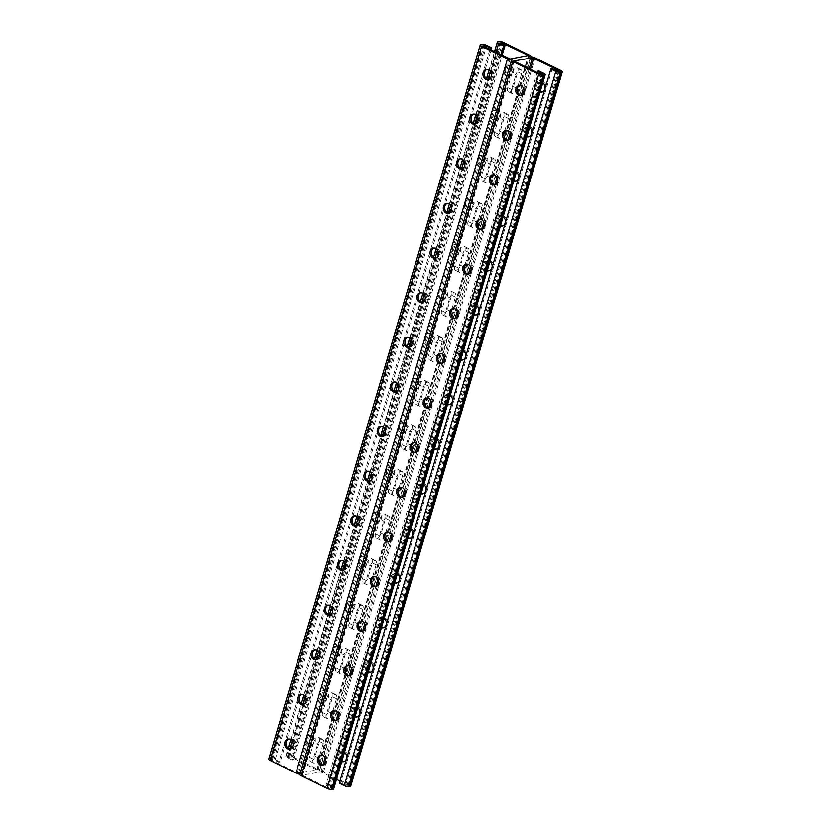 <?xml version="1.0" encoding="UTF-8"?>
<svg xmlns="http://www.w3.org/2000/svg" width="831" height="831" viewBox="0 0 831 831"><rect width="100%" height="100%" fill="white"/><g stroke="black" fill="none" stroke-linecap="round" stroke-linejoin="round"><path stroke-width="0.62" stroke-dasharray="4.16 3.12" d="M303.554 704.293A5.1 4.207 -99.4 0 0 304.239 704.252A5.1 4.207 -99.4 0 0 307.563 698.528A5.1 4.207 -99.4 0 0 302.577 694.176A5.1 4.207 -99.4 0 0 301.913 694.363M330 615.023A5.1 4.207 -99.4 0 0 330.686 614.971A5.1 4.207 -99.4 0 0 334 609.258A5.1 4.207 -99.4 0 0 329.014 604.906A5.1 4.207 -99.4 0 0 328.349 605.082M356.447 525.753A5.1 4.207 -99.4 0 0 357.133 525.701A5.1 4.207 -99.4 0 0 360.446 519.977A5.1 4.207 -99.4 0 0 355.46 515.635A5.1 4.207 -99.4 0 0 354.795 515.812M382.883 436.472A5.1 4.207 -99.4 0 0 383.579 436.431A5.1 4.207 -99.4 0 0 386.893 430.707A5.1 4.207 -99.4 0 0 381.907 426.365A5.1 4.207 -99.4 0 0 381.242 426.542M409.33 347.202A5.1 4.207 -99.4 0 0 410.015 347.161A5.1 4.207 -99.4 0 0 413.339 341.437A5.1 4.207 -99.4 0 0 408.353 337.095A5.1 4.207 -99.4 0 0 407.678 337.272M435.776 257.932A5.1 4.207 -99.4 0 0 436.462 257.89A5.1 4.207 -99.4 0 0 439.776 252.167A5.1 4.207 -99.4 0 0 434.79 247.815A5.1 4.207 -99.4 0 0 434.125 248.002M462.213 168.662A5.1 4.207 -99.4 0 0 462.909 168.62A5.1 4.207 -99.4 0 0 466.222 162.897A5.1 4.207 -99.4 0 0 461.236 158.544A5.1 4.207 -99.4 0 0 460.571 158.731M488.659 79.392A5.1 4.207 -99.4 0 0 489.345 79.34A5.1 4.207 -99.4 0 0 492.669 73.627A5.1 4.207 -99.4 0 0 487.683 69.274A5.1 4.207 -99.4 0 0 487.008 69.451M475.436 124.027A5.1 4.207 -99.4 0 0 476.132 123.985A5.1 4.207 -99.4 0 0 479.445 118.262A5.1 4.207 -99.4 0 0 474.459 113.909A5.1 4.207 -99.4 0 0 473.795 114.096M448.989 213.297A5.1 4.207 -99.4 0 0 449.685 213.255A5.1 4.207 -99.4 0 0 452.999 207.532A5.1 4.207 -99.4 0 0 448.013 203.18A5.1 4.207 -99.4 0 0 447.348 203.366M422.553 302.567A5.1 4.207 -99.4 0 0 423.239 302.526A5.1 4.207 -99.4 0 0 426.552 296.802A5.1 4.207 -99.4 0 0 421.566 292.46A5.1 4.207 -99.4 0 0 420.901 292.637M396.107 391.837A5.1 4.207 -99.4 0 0 396.792 391.796A5.1 4.207 -99.4 0 0 400.116 386.072A5.1 4.207 -99.4 0 0 395.13 381.73A5.1 4.207 -99.4 0 0 394.455 381.907M369.66 481.118A5.1 4.207 -99.4 0 0 370.356 481.066A5.1 4.207 -99.4 0 0 373.67 475.342A5.1 4.207 -99.4 0 0 368.684 471A5.1 4.207 -99.4 0 0 368.019 471.177M343.224 570.388A5.1 4.207 -99.4 0 0 343.909 570.336A5.1 4.207 -99.4 0 0 347.223 564.613A5.1 4.207 -99.4 0 0 342.237 560.271A5.1 4.207 -99.4 0 0 341.572 560.447M316.777 659.658A5.1 4.207 -99.4 0 0 317.463 659.617A5.1 4.207 -99.4 0 0 320.787 653.893A5.1 4.207 -99.4 0 0 315.801 649.541A5.1 4.207 -99.4 0 0 315.126 649.728M290.331 748.928A5.1 4.207 -99.4 0 0 291.027 748.887A5.1 4.207 -99.4 0 0 294.34 743.163A5.1 4.207 -99.4 0 0 289.354 738.811A5.1 4.207 -99.4 0 0 288.689 738.998M500.958 54.856L292.076 760.001L293.436 759.783L288.097 756.979L290.923 756.948L317.213 770.025L297.29 772.903L271.384 760.188L273.825 759.783L278.78 762.214L489.916 49.434M326.947 697.936A5.1 4.207 80.6 0 1 323.778 701.011A5.1 4.207 80.6 0 1 318.792 696.658A5.1 4.207 80.6 0 1 322.116 690.935A5.1 4.207 80.6 0 1 326.136 692.877A5.1 4.207 80.6 0 1 326.947 697.936M353.393 608.666A5.1 4.207 80.6 0 1 350.225 611.741A5.1 4.207 80.6 0 1 345.239 607.388A5.1 4.207 80.6 0 1 348.553 601.665A5.1 4.207 80.6 0 1 352.583 603.607A5.1 4.207 80.6 0 1 353.393 608.666M379.84 519.396A5.1 4.207 80.6 0 1 376.672 522.46A5.1 4.207 80.6 0 1 371.686 518.118A5.1 4.207 80.6 0 1 374.999 512.395A5.1 4.207 80.6 0 1 379.029 514.337A5.1 4.207 80.6 0 1 379.84 519.396M406.276 430.126A5.1 4.207 80.6 0 1 403.118 433.19A5.1 4.207 80.6 0 1 398.132 428.848A5.1 4.207 80.6 0 1 401.446 423.124A5.1 4.207 80.6 0 1 405.466 425.067A5.1 4.207 80.6 0 1 406.276 430.126M432.722 340.845A5.1 4.207 80.6 0 1 429.554 343.92A5.1 4.207 80.6 0 1 424.568 339.578A5.1 4.207 80.6 0 1 427.882 333.854A5.1 4.207 80.6 0 1 431.912 335.786A5.1 4.207 80.6 0 1 432.722 340.845M459.169 251.575A5.1 4.207 80.6 0 1 456.001 254.65A5.1 4.207 80.6 0 1 451.015 250.297A5.1 4.207 80.6 0 1 454.328 244.584A5.1 4.207 80.6 0 1 458.359 246.516A5.1 4.207 80.6 0 1 459.169 251.575M485.605 162.305A5.1 4.207 80.6 0 1 482.447 165.379A5.1 4.207 80.6 0 1 477.461 161.027A5.1 4.207 80.6 0 1 480.775 155.304A5.1 4.207 80.6 0 1 484.795 157.246A5.1 4.207 80.6 0 1 485.605 162.305M512.052 73.035A5.1 4.207 80.6 0 1 508.884 76.109A5.1 4.207 80.6 0 1 503.898 71.757A5.1 4.207 80.6 0 1 507.222 66.033A5.1 4.207 80.6 0 1 511.242 67.976A5.1 4.207 80.6 0 1 512.052 73.035M498.829 117.67A5.1 4.207 80.6 0 1 495.671 120.744A5.1 4.207 80.6 0 1 490.685 116.392A5.1 4.207 80.6 0 1 493.998 110.668A5.1 4.207 80.6 0 1 498.018 112.611A5.1 4.207 80.6 0 1 498.829 117.67M472.382 206.94A5.1 4.207 80.6 0 1 469.224 210.014A5.1 4.207 80.6 0 1 464.238 205.662A5.1 4.207 80.6 0 1 467.552 199.939A5.1 4.207 80.6 0 1 471.572 201.881A5.1 4.207 80.6 0 1 472.382 206.94M445.946 296.21A5.1 4.207 80.6 0 1 442.778 299.285A5.1 4.207 80.6 0 1 437.792 294.943A5.1 4.207 80.6 0 1 441.105 289.219A5.1 4.207 80.6 0 1 445.136 291.151A5.1 4.207 80.6 0 1 445.946 296.21M419.499 385.48A5.1 4.207 80.6 0 1 416.331 388.555A5.1 4.207 80.6 0 1 411.345 384.213A5.1 4.207 80.6 0 1 414.669 378.489A5.1 4.207 80.6 0 1 418.689 380.421A5.1 4.207 80.6 0 1 419.499 385.48M393.053 474.761A5.1 4.207 80.6 0 1 389.895 477.825A5.1 4.207 80.6 0 1 384.909 473.483A5.1 4.207 80.6 0 1 388.222 467.76A5.1 4.207 80.6 0 1 392.242 469.702A5.1 4.207 80.6 0 1 393.053 474.761M366.616 564.031A5.1 4.207 80.6 0 1 363.448 567.095A5.1 4.207 80.6 0 1 358.462 562.753A5.1 4.207 80.6 0 1 361.776 557.03A5.1 4.207 80.6 0 1 365.806 558.972A5.1 4.207 80.6 0 1 366.616 564.031M340.17 653.301A5.1 4.207 80.6 0 1 337.002 656.376A5.1 4.207 80.6 0 1 332.016 652.023A5.1 4.207 80.6 0 1 335.34 646.3A5.1 4.207 80.6 0 1 339.36 648.242A5.1 4.207 80.6 0 1 340.17 653.301M313.723 742.571A5.1 4.207 80.6 0 1 310.565 745.646A5.1 4.207 80.6 0 1 305.579 741.294A5.1 4.207 80.6 0 1 308.893 735.57A5.1 4.207 80.6 0 1 312.913 737.513A5.1 4.207 80.6 0 1 313.723 742.571M328.307 697.708A5.1 4.207 -99.4 0 0 327.497 692.649A5.1 4.207 -99.4 0 0 323.467 690.717A5.1 4.207 -99.4 0 0 320.153 696.44A5.1 4.207 -99.4 0 0 325.139 700.782A5.1 4.207 -99.4 0 0 328.307 697.708M354.744 608.437A5.1 4.207 -99.4 0 0 353.933 603.379A5.1 4.207 -99.4 0 0 349.913 601.447A5.1 4.207 -99.4 0 0 346.6 607.16A5.1 4.207 -99.4 0 0 351.586 611.512A5.1 4.207 -99.4 0 0 354.744 608.437M381.19 519.167A5.1 4.207 -99.4 0 0 380.38 514.109A5.1 4.207 -99.4 0 0 376.36 512.166A5.1 4.207 -99.4 0 0 373.036 517.89A5.1 4.207 -99.4 0 0 378.022 522.242A5.1 4.207 -99.4 0 0 381.19 519.167M407.637 429.897A5.1 4.207 -99.4 0 0 406.826 424.838A5.1 4.207 -99.4 0 0 402.796 422.896A5.1 4.207 -99.4 0 0 399.482 428.619A5.1 4.207 -99.4 0 0 404.468 432.972A5.1 4.207 -99.4 0 0 407.637 429.897M434.083 340.627A5.1 4.207 -99.4 0 0 433.273 335.568A5.1 4.207 -99.4 0 0 429.243 333.626A5.1 4.207 -99.4 0 0 425.929 339.349A5.1 4.207 -99.4 0 0 430.915 343.691A5.1 4.207 -99.4 0 0 434.083 340.627M460.519 251.357A5.1 4.207 -99.4 0 0 459.709 246.298A5.1 4.207 -99.4 0 0 455.689 244.356A5.1 4.207 -99.4 0 0 452.376 250.079A5.1 4.207 -99.4 0 0 457.362 254.421A5.1 4.207 -99.4 0 0 460.519 251.357M486.966 162.076A5.1 4.207 -99.4 0 0 486.156 157.017A5.1 4.207 -99.4 0 0 482.136 155.085A5.1 4.207 -99.4 0 0 478.812 160.809A5.1 4.207 -99.4 0 0 483.798 165.151A5.1 4.207 -99.4 0 0 486.966 162.076M513.413 72.806A5.1 4.207 -99.4 0 0 512.602 67.747A5.1 4.207 -99.4 0 0 508.572 65.815A5.1 4.207 -99.4 0 0 505.258 71.539A5.1 4.207 -99.4 0 0 510.244 75.881A5.1 4.207 -99.4 0 0 513.413 72.806M500.189 117.441A5.1 4.207 -99.4 0 0 499.379 112.382A5.1 4.207 -99.4 0 0 495.349 110.45A5.1 4.207 -99.4 0 0 492.035 116.174A5.1 4.207 -99.4 0 0 497.021 120.516A5.1 4.207 -99.4 0 0 500.189 117.441M473.743 206.722A5.1 4.207 -99.4 0 0 472.932 201.663A5.1 4.207 -99.4 0 0 468.913 199.72A5.1 4.207 -99.4 0 0 465.589 205.444A5.1 4.207 -99.4 0 0 470.575 209.786A5.1 4.207 -99.4 0 0 473.743 206.722M447.296 295.992A5.1 4.207 -99.4 0 0 446.486 290.933A5.1 4.207 -99.4 0 0 442.466 288.991A5.1 4.207 -99.4 0 0 439.152 294.714A5.1 4.207 -99.4 0 0 444.138 299.056A5.1 4.207 -99.4 0 0 447.296 295.992M420.86 385.262A5.1 4.207 -99.4 0 0 420.05 380.203A5.1 4.207 -99.4 0 0 416.019 378.261A5.1 4.207 -99.4 0 0 412.706 383.984A5.1 4.207 -99.4 0 0 417.692 388.326A5.1 4.207 -99.4 0 0 420.86 385.262M394.413 474.532A5.1 4.207 -99.4 0 0 393.603 469.473A5.1 4.207 -99.4 0 0 389.583 467.531A5.1 4.207 -99.4 0 0 386.259 473.255A5.1 4.207 -99.4 0 0 391.245 477.607A5.1 4.207 -99.4 0 0 394.413 474.532M367.967 563.802A5.1 4.207 -99.4 0 0 367.157 558.744A5.1 4.207 -99.4 0 0 363.137 556.801A5.1 4.207 -99.4 0 0 359.823 562.525A5.1 4.207 -99.4 0 0 364.809 566.877A5.1 4.207 -99.4 0 0 367.967 563.802M341.531 653.073A5.1 4.207 -99.4 0 0 340.72 648.014A5.1 4.207 -99.4 0 0 336.69 646.082A5.1 4.207 -99.4 0 0 333.376 651.805A5.1 4.207 -99.4 0 0 338.362 656.147A5.1 4.207 -99.4 0 0 341.531 653.073M315.084 742.343A5.1 4.207 -99.4 0 0 314.274 737.284A5.1 4.207 -99.4 0 0 310.243 735.352A5.1 4.207 -99.4 0 0 306.93 741.075A5.1 4.207 -99.4 0 0 311.916 745.417A5.1 4.207 -99.4 0 0 315.084 742.343M292.076 760.001L287.131 757.571A3.407 0.976 -163.5 0 1 285.76 756.293A3.407 0.976 -163.5 0 1 286.363 755.95L287.713 755.722A3.407 0.976 -163.5 0 1 292.283 756.719L318.19 769.433A3.407 0.976 -163.5 0 1 319.551 770.711A3.407 0.976 -163.5 0 1 318.948 771.054L530.5 56.882M326.988 697.801L322.625 712.541A5.1 2.493 116.1 0 0 323.228 716.644A5.1 2.493 116.1 0 0 328.318 711.596L332.68 696.866A5.1 2.493 116.1 0 0 332.088 692.753A5.1 2.493 116.1 0 0 326.988 697.801L330.8 699.671A5.1 2.493 -63.9 0 1 335.89 694.623A5.1 2.493 -63.9 0 1 336.493 698.736L332.171 713.32M353.435 608.531L349.062 623.26A5.1 2.493 116.1 0 0 349.664 627.374A5.1 2.493 116.1 0 0 354.764 622.315L359.127 607.586A5.1 2.493 116.1 0 0 358.525 603.483A5.1 2.493 116.1 0 0 353.435 608.531L357.237 610.401A5.1 2.493 -63.9 0 1 362.337 605.352A5.1 2.493 -63.9 0 1 362.939 609.455L358.618 624.05M379.871 519.261L375.508 533.99A5.1 2.493 116.1 0 0 376.111 538.104A5.1 2.493 116.1 0 0 381.211 533.045L385.574 518.315A5.1 2.493 116.1 0 0 384.971 514.212A5.1 2.493 116.1 0 0 379.871 519.261L383.683 521.13A5.1 2.493 -63.9 0 1 388.783 516.082A5.1 2.493 -63.9 0 1 389.386 520.185L385.023 534.915A5.1 2.493 -63.9 0 1 379.923 539.973A5.1 2.493 -63.9 0 1 379.32 535.86L383.683 521.13M406.317 429.991L401.955 444.72A5.1 2.493 116.1 0 0 402.557 448.833A5.1 2.493 116.1 0 0 407.647 443.775L412.02 429.045A5.1 2.493 116.1 0 0 411.418 424.932A5.1 2.493 116.1 0 0 406.317 429.991L410.13 431.86A5.1 2.493 -63.9 0 1 415.22 426.812A5.1 2.493 -63.9 0 1 415.822 430.915L411.459 445.645A5.1 2.493 -63.9 0 1 406.359 450.703A5.1 2.493 -63.9 0 1 405.767 446.59L410.13 431.86M432.764 340.72L428.401 355.45A5.1 2.493 116.1 0 0 428.993 359.553A5.1 2.493 116.1 0 0 434.094 354.505L438.456 339.775A5.1 2.493 116.1 0 0 437.854 335.662A5.1 2.493 116.1 0 0 432.764 340.72L436.566 342.59A5.1 2.493 -63.9 0 1 441.666 337.531A5.1 2.493 -63.9 0 1 442.269 341.645L437.906 356.374A5.1 2.493 -63.9 0 1 432.806 361.423A5.1 2.493 -63.9 0 1 432.203 357.32L436.566 342.59M459.2 251.45L454.837 266.18A5.1 2.493 116.1 0 0 455.44 270.283A5.1 2.493 116.1 0 0 460.54 265.234L464.903 250.505A5.1 2.493 116.1 0 0 464.3 246.392A5.1 2.493 116.1 0 0 459.2 251.45L463.012 253.32A5.1 2.493 -63.9 0 1 468.113 248.261A5.1 2.493 -63.9 0 1 468.715 252.375L464.352 267.104A5.1 2.493 -63.9 0 1 459.252 272.153A5.1 2.493 -63.9 0 1 458.65 268.049L463.012 253.32M485.647 162.18L481.284 176.91A5.1 2.493 116.1 0 0 481.887 181.013A5.1 2.493 116.1 0 0 486.987 175.964L491.35 161.235A5.1 2.493 116.1 0 0 490.747 157.121A5.1 2.493 116.1 0 0 485.647 162.18L489.459 164.05A5.1 2.493 -63.9 0 1 494.559 158.991A5.1 2.493 -63.9 0 1 495.151 163.105L490.83 177.689M512.093 72.899L507.731 87.629A5.1 2.493 116.1 0 0 508.333 91.742A5.1 2.493 116.1 0 0 513.423 86.684L517.786 71.954A5.1 2.493 116.1 0 0 517.194 67.851A5.1 2.493 116.1 0 0 512.093 72.899L515.895 74.769A5.1 2.493 -63.9 0 1 520.995 69.721A5.1 2.493 -63.9 0 1 521.598 73.824L517.277 88.418M498.87 117.535L494.507 132.264A5.1 2.493 116.1 0 0 495.11 136.377A5.1 2.493 116.1 0 0 500.2 131.329L504.573 116.589A5.1 2.493 116.1 0 0 503.97 112.486A5.1 2.493 116.1 0 0 498.87 117.535L502.682 119.404A5.1 2.493 -63.9 0 1 507.772 114.356A5.1 2.493 -63.9 0 1 508.375 118.459L504.012 133.199A5.1 2.493 -63.9 0 1 498.912 138.247A5.1 2.493 -63.9 0 1 498.32 134.134L502.682 119.404M472.424 206.815L468.061 221.545A5.1 2.493 116.1 0 0 468.663 225.648A5.1 2.493 116.1 0 0 473.763 220.599L478.126 205.87A5.1 2.493 116.1 0 0 477.524 201.756A5.1 2.493 116.1 0 0 472.424 206.815L476.236 208.685A5.1 2.493 -63.9 0 1 481.336 203.626A5.1 2.493 -63.9 0 1 481.938 207.74L477.565 222.469A5.1 2.493 -63.9 0 1 472.475 227.517A5.1 2.493 -63.9 0 1 471.873 223.414L476.236 208.685M445.977 296.085L441.614 310.815A5.1 2.493 116.1 0 0 442.217 314.918A5.1 2.493 116.1 0 0 447.317 309.87L451.68 295.14A5.1 2.493 116.1 0 0 451.077 291.027A5.1 2.493 116.1 0 0 445.977 296.085L449.789 297.955A5.1 2.493 -63.9 0 1 454.889 292.896A5.1 2.493 -63.9 0 1 455.492 297.01L451.171 311.594M419.541 385.355L415.178 400.085A5.1 2.493 116.1 0 0 415.78 404.188A5.1 2.493 116.1 0 0 420.87 399.14L425.233 384.41A5.1 2.493 116.1 0 0 424.641 380.297A5.1 2.493 116.1 0 0 419.541 385.355L423.353 387.225A5.1 2.493 -63.9 0 1 428.443 382.167A5.1 2.493 -63.9 0 1 429.045 386.28L424.724 400.864M393.094 474.626L388.731 489.355A5.1 2.493 116.1 0 0 389.334 493.469A5.1 2.493 116.1 0 0 394.434 488.41L398.797 473.68A5.1 2.493 116.1 0 0 398.194 469.577A5.1 2.493 116.1 0 0 393.094 474.626L396.906 476.495A5.1 2.493 -63.9 0 1 402.007 471.447A5.1 2.493 -63.9 0 1 402.599 475.55L398.278 490.145M366.648 563.896L362.285 578.625A5.1 2.493 116.1 0 0 362.887 582.739A5.1 2.493 116.1 0 0 367.988 577.68L372.35 562.951A5.1 2.493 116.1 0 0 371.748 558.848A5.1 2.493 116.1 0 0 366.648 563.896L370.46 565.766A5.1 2.493 -63.9 0 1 375.56 560.717A5.1 2.493 -63.9 0 1 376.163 564.82L371.8 579.55A5.1 2.493 -63.9 0 1 366.7 584.608A5.1 2.493 -63.9 0 1 366.097 580.495L370.46 565.766M340.211 653.166L335.849 667.895A5.1 2.493 116.1 0 0 336.441 672.009A5.1 2.493 116.1 0 0 341.541 666.95L345.904 652.221A5.1 2.493 116.1 0 0 345.301 648.118A5.1 2.493 116.1 0 0 340.211 653.166L344.013 655.036A5.1 2.493 -63.9 0 1 349.113 649.987A5.1 2.493 -63.9 0 1 349.716 654.09L345.353 668.82A5.1 2.493 -63.9 0 1 340.253 673.879A5.1 2.493 -63.9 0 1 339.65 669.765L344.013 655.036M313.765 742.447L309.402 757.176A5.1 2.493 116.1 0 0 310.005 761.279A5.1 2.493 116.1 0 0 315.105 756.231L319.468 741.501A5.1 2.493 116.1 0 0 318.865 737.388A5.1 2.493 116.1 0 0 313.765 742.447L317.577 744.316A5.1 2.493 -63.9 0 1 322.667 739.258A5.1 2.493 -63.9 0 1 323.269 743.371L318.907 758.101A5.1 2.493 -63.9 0 1 313.806 763.149A5.1 2.493 -63.9 0 1 313.214 759.046L317.577 744.316M333.688 788.879A3.407 0.976 16.5 0 0 332.327 787.601L327.372 785.17L538.924 70.999M299.908 774.461A3.407 0.976 16.5 0 1 300.5 774.118L512.052 59.946M350.786 786.043A3.407 0.976 16.5 0 0 349.425 784.765L323.519 772.051A3.407 0.976 16.5 0 0 318.948 771.054M341.977 760.884A5.1 4.207 80.6 0 1 339.848 754.506A5.1 4.207 80.6 0 1 343.006 751.432A5.1 4.207 80.6 0 1 347.992 755.774A5.1 4.207 80.6 0 1 344.678 761.497A5.1 4.207 80.6 0 1 343.992 761.549M355.201 716.249A5.1 4.207 80.6 0 1 353.061 709.861A5.1 4.207 80.6 0 1 356.229 706.797A5.1 4.207 80.6 0 1 361.215 711.139A5.1 4.207 80.6 0 1 357.901 716.862A5.1 4.207 80.6 0 1 357.205 716.904M368.424 671.604A5.1 4.207 80.6 0 1 366.284 665.226A5.1 4.207 80.6 0 1 369.452 662.162A5.1 4.207 80.6 0 1 374.438 666.504A5.1 4.207 80.6 0 1 371.125 672.227A5.1 4.207 80.6 0 1 370.429 672.269M381.647 626.969A5.1 4.207 80.6 0 1 379.507 620.591A5.1 4.207 80.6 0 1 382.675 617.526A5.1 4.207 80.6 0 1 387.661 621.868A5.1 4.207 80.6 0 1 384.338 627.592A5.1 4.207 80.6 0 1 383.652 627.634M394.87 582.334A5.1 4.207 80.6 0 1 392.731 575.956A5.1 4.207 80.6 0 1 395.899 572.891A5.1 4.207 80.6 0 1 400.885 577.233A5.1 4.207 80.6 0 1 397.561 582.957A5.1 4.207 80.6 0 1 396.875 582.998M408.094 537.699A5.1 4.207 80.6 0 1 405.954 531.321A5.1 4.207 80.6 0 1 409.112 528.246A5.1 4.207 80.6 0 1 414.098 532.598A5.1 4.207 80.6 0 1 410.784 538.322A5.1 4.207 80.6 0 1 410.099 538.363M421.317 493.063A5.1 4.207 80.6 0 1 419.177 486.686A5.1 4.207 80.6 0 1 422.335 483.611A5.1 4.207 80.6 0 1 427.321 487.963A5.1 4.207 80.6 0 1 424.007 493.687A5.1 4.207 80.6 0 1 423.322 493.728M434.53 448.428A5.1 4.207 80.6 0 1 432.39 442.05A5.1 4.207 80.6 0 1 435.558 438.976A5.1 4.207 80.6 0 1 440.544 443.328A5.1 4.207 80.6 0 1 437.231 449.052A5.1 4.207 80.6 0 1 436.545 449.093M447.753 403.793A5.1 4.207 80.6 0 1 445.613 397.415A5.1 4.207 80.6 0 1 448.782 394.341A5.1 4.207 80.6 0 1 453.768 398.693A5.1 4.207 80.6 0 1 450.454 404.417A5.1 4.207 80.6 0 1 449.758 404.458M460.976 359.158A5.1 4.207 80.6 0 1 458.837 352.78A5.1 4.207 80.6 0 1 462.005 349.706A5.1 4.207 80.6 0 1 466.991 354.058A5.1 4.207 80.6 0 1 463.677 359.771A5.1 4.207 80.6 0 1 462.981 359.823M474.2 314.523A5.1 4.207 80.6 0 1 472.06 308.145A5.1 4.207 80.6 0 1 475.228 305.07A5.1 4.207 80.6 0 1 480.214 309.412A5.1 4.207 80.6 0 1 476.89 315.136A5.1 4.207 80.6 0 1 476.205 315.188M487.423 269.888A5.1 4.207 80.6 0 1 485.283 263.51A5.1 4.207 80.6 0 1 488.451 260.435A5.1 4.207 80.6 0 1 493.437 264.777A5.1 4.207 80.6 0 1 490.113 270.501A5.1 4.207 80.6 0 1 489.428 270.553M500.646 225.253A5.1 4.207 80.6 0 1 498.507 218.875A5.1 4.207 80.6 0 1 501.664 215.8A5.1 4.207 80.6 0 1 506.65 220.142A5.1 4.207 80.6 0 1 503.337 225.866A5.1 4.207 80.6 0 1 502.651 225.918M513.87 180.618A5.1 4.207 80.6 0 1 511.73 174.23A5.1 4.207 80.6 0 1 514.888 171.165A5.1 4.207 80.6 0 1 519.874 175.507A5.1 4.207 80.6 0 1 516.56 181.231A5.1 4.207 80.6 0 1 515.874 181.272M527.083 135.983A5.1 4.207 80.6 0 1 524.943 129.594A5.1 4.207 80.6 0 1 528.111 126.53A5.1 4.207 80.6 0 1 533.097 130.872A5.1 4.207 80.6 0 1 529.783 136.596A5.1 4.207 80.6 0 1 529.087 136.637M540.306 91.337A5.1 4.207 80.6 0 1 538.166 84.959A5.1 4.207 80.6 0 1 541.334 81.895A5.1 4.207 80.6 0 1 546.32 86.237A5.1 4.207 80.6 0 1 543.007 91.961A5.1 4.207 80.6 0 1 542.311 92.002M339.318 783.186L340.668 782.968L552.22 68.786M340.668 782.968L345.623 785.399L348.449 785.357L339.962 781.015M341.759 761.632A5.1 4.207 80.6 0 1 338.487 754.725A5.1 4.207 80.6 0 1 341.655 751.66A5.1 4.207 80.6 0 1 344.501 752.377M354.982 716.997A5.1 4.207 80.6 0 1 351.71 710.09A5.1 4.207 80.6 0 1 354.868 707.015A5.1 4.207 80.6 0 1 357.725 707.742M368.206 672.362A5.1 4.207 80.6 0 1 364.934 665.454A5.1 4.207 80.6 0 1 368.091 662.38A5.1 4.207 80.6 0 1 370.948 663.107M381.429 627.727A5.1 4.207 80.6 0 1 378.147 620.819A5.1 4.207 80.6 0 1 381.315 617.745A5.1 4.207 80.6 0 1 384.161 618.472M394.642 583.092A5.1 4.207 80.6 0 1 391.37 576.184A5.1 4.207 80.6 0 1 394.538 573.11A5.1 4.207 80.6 0 1 397.384 573.837M407.865 538.457A5.1 4.207 80.6 0 1 404.593 531.549A5.1 4.207 80.6 0 1 407.761 528.474A5.1 4.207 80.6 0 1 410.607 529.202M421.088 493.811A5.1 4.207 80.6 0 1 417.816 486.914A5.1 4.207 80.6 0 1 420.985 483.839A5.1 4.207 80.6 0 1 423.831 484.566M434.312 449.176A5.1 4.207 80.6 0 1 431.04 442.279A5.1 4.207 80.6 0 1 434.208 439.204A5.1 4.207 80.6 0 1 437.054 439.931M447.535 404.541A5.1 4.207 80.6 0 1 444.263 397.644A5.1 4.207 80.6 0 1 447.421 394.569A5.1 4.207 80.6 0 1 450.277 395.296M460.758 359.906A5.1 4.207 80.6 0 1 457.486 352.998A5.1 4.207 80.6 0 1 460.644 349.934A5.1 4.207 80.6 0 1 463.501 350.661M473.982 315.271A5.1 4.207 80.6 0 1 470.699 308.363A5.1 4.207 80.6 0 1 473.867 305.299A5.1 4.207 80.6 0 1 476.714 306.026M487.195 270.636A5.1 4.207 80.6 0 1 483.922 263.728A5.1 4.207 80.6 0 1 487.091 260.664A5.1 4.207 80.6 0 1 489.937 261.381M500.418 226.001A5.1 4.207 80.6 0 1 497.146 219.093A5.1 4.207 80.6 0 1 500.314 216.029A5.1 4.207 80.6 0 1 503.16 216.746M513.641 181.366A5.1 4.207 80.6 0 1 510.369 174.458A5.1 4.207 80.6 0 1 513.537 171.383A5.1 4.207 80.6 0 1 516.383 172.11M526.864 136.731A5.1 4.207 80.6 0 1 523.592 129.823A5.1 4.207 80.6 0 1 526.761 126.748A5.1 4.207 80.6 0 1 529.607 127.475M540.088 92.096A5.1 4.207 80.6 0 1 536.816 85.188A5.1 4.207 80.6 0 1 539.973 82.113A5.1 4.207 80.6 0 1 542.83 82.84M336.524 779.322L320.859 771.989L302.235 775.146L328.525 788.235L331.361 788.193L326.012 785.399L537.148 72.619M332.171 713.341L332.13 713.465A5.1 2.493 -63.9 0 1 327.03 718.514A5.1 2.493 -63.9 0 1 326.427 714.411L330.8 699.671M358.608 624.071L358.577 624.185A5.1 2.493 -63.9 0 1 353.476 629.244A5.1 2.493 -63.9 0 1 352.874 625.13L357.237 610.401M398.278 490.165L398.236 490.28A5.1 2.493 -63.9 0 1 393.146 495.338A5.1 2.493 -63.9 0 1 392.544 491.225L396.906 476.495M424.724 400.885L424.683 401.009A5.1 2.493 -63.9 0 1 419.582 406.068A5.1 2.493 -63.9 0 1 418.98 401.955L423.353 387.225M451.16 311.615L451.129 311.739A5.1 2.493 -63.9 0 1 446.029 316.788A5.1 2.493 -63.9 0 1 445.426 312.685L449.789 297.955M490.83 177.709L490.789 177.834A5.1 2.493 -63.9 0 1 485.699 182.882A5.1 2.493 -63.9 0 1 485.096 178.779L489.459 164.05M517.266 88.439L517.235 88.553A5.1 2.493 -63.9 0 1 512.135 93.612A5.1 2.493 -63.9 0 1 511.532 89.499L515.895 74.769M323.093 765.008A5.1 4.207 -99.4 0 0 323.778 764.967A5.1 4.207 -99.4 0 0 326.947 761.892A5.1 4.207 -99.4 0 0 326.136 756.833A5.1 4.207 -99.4 0 0 322.116 754.891A5.1 4.207 -99.4 0 0 321.441 755.078M336.316 720.373A5.1 4.207 -99.4 0 0 337.002 720.332A5.1 4.207 -99.4 0 0 340.17 717.257A5.1 4.207 -99.4 0 0 339.36 712.198A5.1 4.207 -99.4 0 0 335.329 710.256A5.1 4.207 -99.4 0 0 334.664 710.443M349.539 675.738A5.1 4.207 -99.4 0 0 350.225 675.696A5.1 4.207 -99.4 0 0 353.393 672.622A5.1 4.207 -99.4 0 0 352.583 667.563A5.1 4.207 -99.4 0 0 348.553 665.621A5.1 4.207 -99.4 0 0 347.888 665.808M362.763 631.103A5.1 4.207 -99.4 0 0 363.448 631.061A5.1 4.207 -99.4 0 0 366.616 627.987A5.1 4.207 -99.4 0 0 365.806 622.928A5.1 4.207 -99.4 0 0 361.776 620.986A5.1 4.207 -99.4 0 0 361.111 621.173M375.976 586.468A5.1 4.207 -99.4 0 0 376.672 586.416A5.1 4.207 -99.4 0 0 379.829 583.352A5.1 4.207 -99.4 0 0 379.019 578.293A5.1 4.207 -99.4 0 0 374.999 576.35A5.1 4.207 -99.4 0 0 374.334 576.527M389.199 541.833A5.1 4.207 -99.4 0 0 389.895 541.781A5.1 4.207 -99.4 0 0 393.053 538.717A5.1 4.207 -99.4 0 0 392.242 533.658A5.1 4.207 -99.4 0 0 388.222 531.715A5.1 4.207 -99.4 0 0 387.558 531.892M402.422 497.198A5.1 4.207 -99.4 0 0 403.118 497.146A5.1 4.207 -99.4 0 0 406.276 494.081A5.1 4.207 -99.4 0 0 405.466 489.023A5.1 4.207 -99.4 0 0 401.446 487.08A5.1 4.207 -99.4 0 0 400.781 487.257M415.645 452.563A5.1 4.207 -99.4 0 0 416.331 452.511A5.1 4.207 -99.4 0 0 419.499 449.446A5.1 4.207 -99.4 0 0 418.689 444.388A5.1 4.207 -99.4 0 0 414.669 442.445A5.1 4.207 -99.4 0 0 413.994 442.622M428.869 407.917A5.1 4.207 -99.4 0 0 429.554 407.876A5.1 4.207 -99.4 0 0 432.722 404.801A5.1 4.207 -99.4 0 0 431.912 399.742A5.1 4.207 -99.4 0 0 427.882 397.81A5.1 4.207 -99.4 0 0 427.217 397.987M442.092 363.282A5.1 4.207 -99.4 0 0 442.778 363.24A5.1 4.207 -99.4 0 0 445.946 360.166A5.1 4.207 -99.4 0 0 445.136 355.107A5.1 4.207 -99.4 0 0 441.105 353.175A5.1 4.207 -99.4 0 0 440.44 353.352M455.315 318.647A5.1 4.207 -99.4 0 0 456.001 318.605A5.1 4.207 -99.4 0 0 459.169 315.531A5.1 4.207 -99.4 0 0 458.359 310.472A5.1 4.207 -99.4 0 0 454.328 308.54A5.1 4.207 -99.4 0 0 453.664 308.716M468.528 274.012A5.1 4.207 -99.4 0 0 469.224 273.97A5.1 4.207 -99.4 0 0 472.382 270.896A5.1 4.207 -99.4 0 0 471.572 265.837A5.1 4.207 -99.4 0 0 467.552 263.905A5.1 4.207 -99.4 0 0 466.887 264.081M481.751 229.377A5.1 4.207 -99.4 0 0 482.447 229.335A5.1 4.207 -99.4 0 0 485.605 226.261A5.1 4.207 -99.4 0 0 484.795 221.202A5.1 4.207 -99.4 0 0 480.775 219.259A5.1 4.207 -99.4 0 0 480.11 219.446M494.975 184.742A5.1 4.207 -99.4 0 0 495.66 184.7A5.1 4.207 -99.4 0 0 498.829 181.625A5.1 4.207 -99.4 0 0 498.018 176.567A5.1 4.207 -99.4 0 0 493.998 174.624A5.1 4.207 -99.4 0 0 493.334 174.811M508.198 140.107A5.1 4.207 -99.4 0 0 508.884 140.065A5.1 4.207 -99.4 0 0 512.052 136.99A5.1 4.207 -99.4 0 0 511.242 131.932A5.1 4.207 -99.4 0 0 507.222 129.989A5.1 4.207 -99.4 0 0 506.546 130.176M521.421 95.472A5.1 4.207 -99.4 0 0 522.107 95.43A5.1 4.207 -99.4 0 0 525.275 92.355A5.1 4.207 -99.4 0 0 524.465 87.297A5.1 4.207 -99.4 0 0 520.435 85.354A5.1 4.207 -99.4 0 0 519.77 85.541M326.012 785.399L327.372 785.17M268.673 759.129A3.407 0.976 -163.5 0 1 269.265 758.786L270.626 758.558A3.407 0.976 -163.5 0 1 275.186 759.555L280.14 761.985L491.038 49.985M278.78 762.214L280.14 761.985M293.436 759.783L502.08 55.407M297.29 772.903L508.842 58.721M271.384 760.188L482.936 46.006M290.923 756.948L502.059 44.168M316.829 769.662L528.225 56.009M292.283 756.719L503.835 42.547M318.19 769.433L529.731 55.262M317.047 770.119L528.599 55.947M298.599 773.183L510.141 59.011M332.327 787.601L543.869 73.429M323.519 772.051L535.071 57.879M349.425 784.765L560.967 70.593M345.623 785.399L557.175 71.217M346.922 785.679L558.474 71.508M348.282 785.451L559.834 71.279M348.064 784.994L559.46 71.341M322.158 772.279L324.641 763.897M325.804 759.981L337.864 719.262M339.027 715.346L351.087 674.627M352.251 670.71L364.31 629.991M365.474 626.075L377.534 585.356M378.687 581.43L390.757 540.721M391.91 536.795L403.97 496.086M405.133 492.16L417.193 451.451M418.357 447.525L430.416 406.806M431.58 402.89L443.64 362.171M444.803 358.254L456.863 317.535M458.026 313.619L470.086 272.9M471.239 268.984L483.299 228.265M484.463 224.349L496.523 183.63M497.686 179.714L509.746 138.995M510.909 135.079L522.969 94.36M524.132 90.444L530.396 69.305M320.859 771.989L322.927 764.998M325.118 757.612L336.15 720.363M338.342 712.977L349.373 675.728M351.565 668.342L362.596 631.093M364.778 623.707L375.82 586.457M378.001 579.072L389.033 541.822M391.224 534.437L402.256 497.187M404.448 489.791L415.479 452.552M417.671 445.156L428.703 407.917M430.894 400.521L441.926 363.272M444.118 355.886L455.149 318.637M457.33 311.251L468.372 274.001M470.554 266.616L481.585 229.366M483.777 221.981L494.809 184.731M497 177.346L508.032 140.096M510.224 132.711L521.255 95.461M523.447 88.076L529.181 68.713M302.401 775.053L513.87 61.151M302.619 775.52L514.171 61.338M328.525 788.235L540.077 74.052M329.834 788.515L541.376 74.343M331.185 788.287L542.736 74.115M330.967 787.83L542.363 74.177M275.186 759.555L486.737 45.383M273.825 759.783L484.961 47.003M272.526 759.492L483.746 46.411M271.166 759.721L482.634 45.819M289.624 756.657L500.844 43.576M288.264 756.885L499.732 42.983M288.482 757.353L500.033 43.17M287.131 757.571L289.707 748.856M292.034 741.003L302.931 704.221M305.257 696.368L316.154 659.575M318.481 651.733L329.377 614.94M331.704 607.097L342.601 570.305M344.927 562.452L355.824 525.67M358.14 517.817L369.037 481.035M371.364 473.182L382.26 436.4M384.587 428.547L395.483 391.765M397.81 383.912L408.707 347.129M411.033 339.277L421.93 302.494M424.257 294.641L435.153 257.859M437.48 250.006L448.366 213.224M450.693 205.371L461.589 168.589M463.916 160.736L474.813 123.954M477.139 116.101L488.036 79.309M490.363 71.466L496.003 52.426M286.363 755.95L497.904 41.779M287.713 755.722L499.265 41.55M269.265 758.786L480.817 44.614M270.626 758.558L482.167 44.386M511.532 89.499L507.731 87.629M517.235 88.553L513.423 86.684M521.598 73.824L517.786 71.954M498.32 134.134L494.507 132.264M504.012 133.199L500.2 131.329M508.375 118.459L504.573 116.589M485.096 178.779L481.284 176.91M490.789 177.834L486.987 175.964M495.151 163.105L491.35 161.235M471.873 223.414L468.061 221.545M477.565 222.469L473.763 220.599M481.938 207.74L478.126 205.87M458.65 268.049L454.837 266.18M464.352 267.104L460.54 265.234M468.715 252.375L464.903 250.505M445.426 312.685L441.614 310.815M451.129 311.739L447.317 309.87M455.492 297.01L451.68 295.14M432.203 357.32L428.401 355.45M437.906 356.374L434.094 354.505M442.269 341.645L438.456 339.775M418.98 401.955L415.178 400.085M424.683 401.009L420.87 399.14M429.045 386.28L425.233 384.41M405.767 446.59L401.955 444.72M411.459 445.645L407.647 443.775M415.822 430.915L412.02 429.045M392.544 491.225L388.731 489.355M398.236 490.28L394.434 488.41M402.599 475.55L398.797 473.68M379.32 535.86L375.508 533.99M385.023 534.915L381.211 533.045M389.386 520.185L385.574 518.315M366.097 580.495L362.285 578.625M371.8 579.55L367.988 577.68M376.163 564.82L372.35 562.951M352.874 625.13L349.062 623.26M358.577 624.185L354.764 622.315M362.939 609.455L359.127 607.586M339.65 669.765L335.849 667.895M345.353 668.82L341.541 666.95M349.716 654.09L345.904 652.221M326.427 714.411L322.625 712.541M332.13 713.465L328.318 711.596M336.493 698.736L332.68 696.866M313.214 759.046L309.402 757.176M318.907 758.101L315.105 756.231M323.269 743.371L319.468 741.501M348.449 785.357L560.001 71.186M302.235 775.146L513.787 60.975M331.361 788.193L542.903 74.021M270.999 759.814L482.551 45.643M317.213 770.025L528.765 55.854M288.097 756.979L499.639 42.807M285.76 756.293L288.17 748.16M290.694 739.663L301.393 703.525M303.917 695.017L314.617 658.89M317.13 650.382L327.84 614.254M330.354 605.747L341.063 569.619M343.577 561.112L354.286 524.974M356.8 516.477L367.499 480.339M370.024 471.842L380.723 435.704M383.247 427.207L393.946 391.069M396.47 382.572L407.169 346.434M409.683 337.937L420.393 301.798M422.906 293.301L433.616 257.163M436.13 248.666L446.839 212.528M449.353 204.031L460.052 167.893M462.576 159.396L473.275 123.258M475.799 114.751L486.499 78.623M489.023 70.116L494.476 51.678M319.551 770.711L531.009 56.84M512.135 93.612L508.333 91.742M520.995 69.721L517.194 67.851M498.912 138.247L495.11 136.377M507.772 114.356L503.97 112.486M485.699 182.882L481.887 181.013M494.559 158.991L490.747 157.121M472.475 227.517L468.663 225.648M481.336 203.626L477.524 201.756M459.252 272.153L455.44 270.283M468.113 248.261L464.3 246.392M446.029 316.788L442.217 314.918M454.889 292.896L451.077 291.027M432.806 361.423L428.993 359.553M441.666 337.531L437.854 335.662M419.582 406.068L415.78 404.188M428.443 382.167L424.641 380.297M406.359 450.703L402.557 448.833M415.22 426.812L411.418 424.932M393.146 495.338L389.334 493.469M402.007 471.447L398.194 469.577M379.923 539.973L376.111 538.104M388.783 516.082L384.971 514.212M366.7 584.608L362.887 582.739M375.56 560.717L371.748 558.848M353.476 629.244L349.664 627.374M362.337 605.352L358.525 603.483M340.253 673.879L336.441 672.009M349.113 649.987L345.301 648.118M327.03 718.514L323.228 716.644M335.89 694.623L332.088 692.753M313.806 763.149L310.005 761.279M322.667 739.258L318.865 737.388M520.757 95.648L522.107 95.43M519.084 85.583L520.435 85.354M541.646 92.189L543.007 91.961M539.973 82.113L541.334 81.895M507.533 140.283L508.884 140.065M505.861 130.218L507.222 129.989M528.423 136.824L529.783 136.596M526.761 126.748L528.111 126.53M494.31 184.918L495.66 184.7M492.638 174.853L493.998 174.624M515.199 181.459L516.56 181.231M513.537 171.383L514.888 171.165M481.087 229.553L482.447 229.335M479.414 219.488L480.775 219.259M501.986 226.094L503.337 225.866M500.314 216.029L501.664 215.8M467.863 274.199L469.224 273.97M466.191 264.123L467.552 263.905M488.763 270.729L490.113 270.501M487.091 260.664L488.451 260.435M454.64 318.834L456.001 318.605M452.978 308.758L454.328 308.54M475.54 315.365L476.89 315.136M473.867 305.299L475.228 305.07M441.417 363.469L442.778 363.24M439.755 353.393L441.105 353.175M462.316 360L463.677 359.771M460.644 349.934L462.005 349.706M428.204 408.104L429.554 407.876M426.532 398.028L427.882 397.81M449.093 404.635L450.454 404.417M447.421 394.569L448.782 394.341M414.981 452.739L416.331 452.511M413.308 442.674L414.669 442.445M435.87 449.27L437.231 449.052M434.208 439.204L435.558 438.976M401.757 497.374L403.118 497.146M400.085 487.309L401.446 487.08M422.647 493.905L424.007 493.687M420.985 483.839L422.335 483.611M388.534 542.009L389.895 541.781M386.862 531.944L388.222 531.715M409.434 538.54L410.784 538.322M407.761 528.474L409.112 528.246M375.311 586.644L376.672 586.416M373.638 576.579L374.999 576.35M396.21 583.185L397.561 582.957M394.538 573.11L395.899 572.891M362.087 631.28L363.448 631.061M360.425 621.214L361.776 620.986M382.987 627.821L384.338 627.592M381.315 617.745L382.675 617.526M348.864 675.915L350.225 675.696M347.202 665.849L348.553 665.621M369.764 672.456L371.125 672.227M368.091 662.38L369.452 662.162M335.651 720.55L337.002 720.332M333.979 710.484L335.329 710.256M356.541 717.091L357.901 716.862M354.868 707.015L356.229 706.797M322.428 765.185L323.778 764.967M320.756 755.119L322.116 754.891M343.317 761.726L344.678 761.497M341.655 751.66L343.006 751.432M487.994 79.568L489.345 79.34M486.322 69.503L487.683 69.274M508.884 76.109L510.244 75.881M507.222 66.033L508.572 65.815M474.771 124.203L476.132 123.985M473.099 114.138L474.459 113.909M495.671 120.744L497.021 120.516M493.998 110.668L495.349 110.45M461.548 168.838L462.909 168.62M459.875 158.773L461.236 158.544M482.447 165.379L483.798 165.151M480.775 155.304L482.136 155.085M448.325 213.474L449.685 213.255M446.663 203.408L448.013 203.18M469.224 210.014L470.575 209.786M467.552 199.939L468.913 199.72M435.101 258.109L436.462 257.89M433.439 248.043L434.79 247.815M456.001 254.65L457.362 254.421M454.328 244.584L455.689 244.356M421.888 302.754L423.239 302.526M420.216 292.678L421.566 292.46M442.778 299.285L444.138 299.056M441.105 289.219L442.466 288.991M408.665 347.389L410.015 347.161M406.993 337.313L408.353 337.095M429.554 343.92L430.915 343.691M427.882 333.854L429.243 333.626M395.442 392.024L396.792 391.796M393.769 381.948L395.13 381.73M416.331 388.555L417.692 388.326M414.669 378.489L416.019 378.261M382.218 436.659L383.579 436.431M380.546 426.583L381.907 426.365M403.118 433.19L404.468 432.972M401.446 423.124L402.796 422.896M368.995 481.294L370.356 481.066M367.323 471.229L368.684 471M389.895 477.825L391.245 477.607M388.222 467.76L389.583 467.531M355.772 525.93L357.133 525.701M354.11 515.864L355.46 515.635M376.672 522.46L378.022 522.242M374.999 512.395L376.36 512.166M342.549 570.565L343.909 570.336M340.887 560.499L342.237 560.271M363.448 567.095L364.809 566.877M361.776 557.03L363.137 556.801M329.336 615.2L330.686 614.971M327.663 605.134L329.014 604.906M350.225 611.741L351.586 611.512M348.553 601.665L349.913 601.447M316.112 659.835L317.463 659.617M314.44 649.769L315.801 649.541M337.002 656.376L338.362 656.147M335.34 646.3L336.69 646.082M302.889 704.47L304.239 704.252M301.217 694.404L302.577 694.176M323.778 701.011L325.139 700.782M322.116 690.935L323.467 690.717M289.666 749.105L291.027 748.887M287.993 739.039L289.354 738.811M310.565 745.646L311.916 745.417M308.893 735.57L310.243 735.352"/><path stroke-width="1.25" d="M301.913 694.363A5.1 4.207 -99.4 0 0 299.409 697.251A5.1 4.207 -99.4 0 0 303.554 704.293M328.349 605.082A5.1 4.207 -99.4 0 0 325.856 607.98A5.1 4.207 -99.4 0 0 330 615.023M354.795 515.812A5.1 4.207 -99.4 0 0 352.292 518.71A5.1 4.207 -99.4 0 0 356.447 525.753M381.242 426.542A5.1 4.207 -99.4 0 0 378.739 429.43A5.1 4.207 -99.4 0 0 382.883 436.472M407.678 337.272A5.1 4.207 -99.4 0 0 405.185 340.159A5.1 4.207 -99.4 0 0 409.33 347.202M434.125 248.002A5.1 4.207 -99.4 0 0 431.632 250.889A5.1 4.207 -99.4 0 0 435.776 257.932M460.571 158.731A5.1 4.207 -99.4 0 0 458.068 161.619A5.1 4.207 -99.4 0 0 462.213 168.662M487.008 69.451A5.1 4.207 -99.4 0 0 484.515 72.349A5.1 4.207 -99.4 0 0 488.659 79.392M473.795 114.096A5.1 4.207 -99.4 0 0 471.291 116.984A5.1 4.207 -99.4 0 0 475.436 124.027M447.348 203.366A5.1 4.207 -99.4 0 0 444.845 206.254A5.1 4.207 -99.4 0 0 448.989 213.297M420.901 292.637A5.1 4.207 -99.4 0 0 418.409 295.524A5.1 4.207 -99.4 0 0 422.553 302.567M394.455 381.907A5.1 4.207 -99.4 0 0 391.962 384.795A5.1 4.207 -99.4 0 0 396.107 391.837M368.019 471.177A5.1 4.207 -99.4 0 0 365.515 474.075A5.1 4.207 -99.4 0 0 369.66 481.118M341.572 560.447A5.1 4.207 -99.4 0 0 339.079 563.345A5.1 4.207 -99.4 0 0 343.224 570.388M315.126 649.728A5.1 4.207 -99.4 0 0 312.633 652.615A5.1 4.207 -99.4 0 0 316.777 659.658M288.689 738.998A5.1 4.207 -99.4 0 0 286.186 741.886A5.1 4.207 -99.4 0 0 290.331 748.928M489.916 49.434L490.332 48.032L485.377 45.601L482.936 46.006L510.141 59.011L528.381 55.48L501.166 42.485L500.033 43.17L504.988 45.601L503.628 45.83L500.958 54.856M562.327 71.871A3.407 0.976 -163.5 0 1 561.735 72.214L560.374 72.442A3.407 0.976 -163.5 0 1 555.814 71.445L550.86 69.015L339.318 783.186L344.263 785.617A3.407 0.976 16.5 0 0 348.833 786.614L350.183 786.386A3.407 0.976 16.5 0 0 350.786 786.043L562.327 71.871A3.407 0.976 -163.5 0 0 560.967 70.593L535.071 57.879A3.407 0.976 -163.5 0 0 530.5 56.882A3.407 0.976 16.5 0 0 531.092 56.539A3.407 0.976 16.5 0 0 529.731 55.262L503.835 42.547A3.407 0.976 16.5 0 0 499.265 41.55L497.904 41.779A3.407 0.976 16.5 0 0 497.312 42.121A3.407 0.976 16.5 0 0 498.673 43.399L503.628 45.83M306.057 701.406A5.1 4.207 -99.4 0 0 305.247 696.347A5.1 4.207 -99.4 0 0 301.217 694.404A5.1 4.207 -99.4 0 0 298.049 697.479A5.1 4.207 -99.4 0 0 298.859 702.538A5.1 4.207 -99.4 0 0 302.889 704.47A5.1 4.207 -99.4 0 0 306.057 701.406M332.493 612.125A5.1 4.207 -99.4 0 0 331.683 607.066A5.1 4.207 -99.4 0 0 327.663 605.134A5.1 4.207 -99.4 0 0 324.495 608.199A5.1 4.207 -99.4 0 0 325.305 613.257A5.1 4.207 -99.4 0 0 329.336 615.2A5.1 4.207 -99.4 0 0 332.493 612.125M358.94 522.855A5.1 4.207 -99.4 0 0 358.13 517.796A5.1 4.207 -99.4 0 0 354.11 515.864A5.1 4.207 -99.4 0 0 350.942 518.928A5.1 4.207 -99.4 0 0 351.752 523.987A5.1 4.207 -99.4 0 0 355.772 525.93A5.1 4.207 -99.4 0 0 358.94 522.855M385.387 433.585A5.1 4.207 -99.4 0 0 384.576 428.526A5.1 4.207 -99.4 0 0 380.546 426.583A5.1 4.207 -99.4 0 0 377.388 429.658A5.1 4.207 -99.4 0 0 378.198 434.717A5.1 4.207 -99.4 0 0 382.218 436.659A5.1 4.207 -99.4 0 0 385.387 433.585M411.823 344.314A5.1 4.207 -99.4 0 0 411.013 339.256A5.1 4.207 -99.4 0 0 406.993 337.313A5.1 4.207 -99.4 0 0 403.824 340.388A5.1 4.207 -99.4 0 0 404.635 345.447A5.1 4.207 -99.4 0 0 408.665 347.389A5.1 4.207 -99.4 0 0 411.823 344.314M438.269 255.044A5.1 4.207 -99.4 0 0 437.459 249.986A5.1 4.207 -99.4 0 0 433.439 248.043A5.1 4.207 -99.4 0 0 430.271 251.118A5.1 4.207 -99.4 0 0 431.081 256.177A5.1 4.207 -99.4 0 0 435.101 258.109A5.1 4.207 -99.4 0 0 438.269 255.044M464.716 165.774A5.1 4.207 -99.4 0 0 463.906 160.715A5.1 4.207 -99.4 0 0 459.875 158.773A5.1 4.207 -99.4 0 0 456.718 161.848A5.1 4.207 -99.4 0 0 457.528 166.906A5.1 4.207 -99.4 0 0 461.548 168.838A5.1 4.207 -99.4 0 0 464.716 165.774M491.152 76.494A5.1 4.207 -99.4 0 0 490.352 71.435A5.1 4.207 -99.4 0 0 486.322 69.503A5.1 4.207 -99.4 0 0 483.154 72.567A5.1 4.207 -99.4 0 0 483.964 77.626A5.1 4.207 -99.4 0 0 487.994 79.568A5.1 4.207 -99.4 0 0 491.152 76.494M477.939 121.139A5.1 4.207 -99.4 0 0 477.129 116.08A5.1 4.207 -99.4 0 0 473.099 114.138A5.1 4.207 -99.4 0 0 469.941 117.213A5.1 4.207 -99.4 0 0 470.751 122.271A5.1 4.207 -99.4 0 0 474.771 124.203A5.1 4.207 -99.4 0 0 477.939 121.139M451.493 210.409A5.1 4.207 -99.4 0 0 450.682 205.35A5.1 4.207 -99.4 0 0 446.663 203.408A5.1 4.207 -99.4 0 0 443.494 206.483A5.1 4.207 -99.4 0 0 444.305 211.541A5.1 4.207 -99.4 0 0 448.325 213.474A5.1 4.207 -99.4 0 0 451.493 210.409M425.046 299.679A5.1 4.207 -99.4 0 0 424.236 294.621A5.1 4.207 -99.4 0 0 420.216 292.678A5.1 4.207 -99.4 0 0 417.048 295.753A5.1 4.207 -99.4 0 0 417.858 300.812A5.1 4.207 -99.4 0 0 421.888 302.754A5.1 4.207 -99.4 0 0 425.046 299.679M398.61 388.95A5.1 4.207 -99.4 0 0 397.8 383.891A5.1 4.207 -99.4 0 0 393.769 381.948A5.1 4.207 -99.4 0 0 390.601 385.023A5.1 4.207 -99.4 0 0 391.411 390.082A5.1 4.207 -99.4 0 0 395.442 392.024A5.1 4.207 -99.4 0 0 398.61 388.95M372.163 478.22A5.1 4.207 -99.4 0 0 371.353 473.161A5.1 4.207 -99.4 0 0 367.323 471.229A5.1 4.207 -99.4 0 0 364.165 474.293A5.1 4.207 -99.4 0 0 364.975 479.352A5.1 4.207 -99.4 0 0 368.995 481.294A5.1 4.207 -99.4 0 0 372.163 478.22M345.717 567.49A5.1 4.207 -99.4 0 0 344.907 562.431A5.1 4.207 -99.4 0 0 340.887 560.499A5.1 4.207 -99.4 0 0 337.718 563.563A5.1 4.207 -99.4 0 0 338.529 568.622A5.1 4.207 -99.4 0 0 342.549 570.565A5.1 4.207 -99.4 0 0 345.717 567.49M319.27 656.77A5.1 4.207 -99.4 0 0 318.46 651.712A5.1 4.207 -99.4 0 0 314.44 649.769A5.1 4.207 -99.4 0 0 311.272 652.834A5.1 4.207 -99.4 0 0 312.082 657.892A5.1 4.207 -99.4 0 0 316.112 659.835A5.1 4.207 -99.4 0 0 319.27 656.77M292.834 746.041A5.1 4.207 -99.4 0 0 292.024 740.982A5.1 4.207 -99.4 0 0 287.993 739.039A5.1 4.207 -99.4 0 0 284.836 742.114A5.1 4.207 -99.4 0 0 285.646 747.173A5.1 4.207 -99.4 0 0 289.666 749.105A5.1 4.207 -99.4 0 0 292.834 746.041M480.214 44.957L268.673 759.129A3.407 0.976 -163.5 0 0 270.033 760.407L295.929 773.121L507.481 58.949L481.575 46.235A3.407 0.976 16.5 0 1 480.214 44.957A3.407 0.976 16.5 0 1 480.817 44.614L482.167 44.386A3.407 0.976 16.5 0 1 486.737 45.383L491.682 47.814L490.332 48.032M537.148 72.619L537.564 71.217L538.924 70.999L543.869 73.429A3.407 0.976 -163.5 0 1 545.24 74.707A3.407 0.976 -163.5 0 1 544.637 75.05L543.287 75.278A3.407 0.976 -163.5 0 1 538.717 74.281L512.81 61.567A3.407 0.976 -163.5 0 1 511.449 60.289A3.407 0.976 -163.5 0 1 512.052 59.946A3.407 0.976 16.5 0 1 507.481 58.949M511.449 60.289L299.908 774.461A3.407 0.976 16.5 0 0 301.269 775.739L327.165 788.453A3.407 0.976 16.5 0 0 331.735 789.45L333.096 789.221A3.407 0.976 16.5 0 0 333.688 788.879L545.24 74.707M317.587 758.194A5.1 4.207 80.6 0 1 320.756 755.119A5.1 4.207 80.6 0 1 325.742 759.461A5.1 4.207 80.6 0 1 322.428 765.185A5.1 4.207 80.6 0 1 318.398 763.253A5.1 4.207 80.6 0 1 317.587 758.194M330.811 713.559A5.1 4.207 80.6 0 1 333.979 710.484A5.1 4.207 80.6 0 1 338.965 714.826A5.1 4.207 80.6 0 1 335.651 720.55A5.1 4.207 80.6 0 1 331.621 718.618A5.1 4.207 80.6 0 1 330.811 713.559M344.034 668.924A5.1 4.207 80.6 0 1 347.202 665.849A5.1 4.207 80.6 0 1 352.188 670.191A5.1 4.207 80.6 0 1 348.864 675.915A5.1 4.207 80.6 0 1 344.844 673.983A5.1 4.207 80.6 0 1 344.034 668.924M357.257 624.278A5.1 4.207 80.6 0 1 360.425 621.214A5.1 4.207 80.6 0 1 365.411 625.556A5.1 4.207 80.6 0 1 362.087 631.28A5.1 4.207 80.6 0 1 358.068 629.337A5.1 4.207 80.6 0 1 357.257 624.278M370.481 579.643A5.1 4.207 80.6 0 1 373.638 576.579A5.1 4.207 80.6 0 1 378.624 580.921A5.1 4.207 80.6 0 1 375.311 586.644A5.1 4.207 80.6 0 1 371.291 584.702A5.1 4.207 80.6 0 1 370.481 579.643M383.704 535.008A5.1 4.207 80.6 0 1 386.862 531.944A5.1 4.207 80.6 0 1 391.848 536.286A5.1 4.207 80.6 0 1 388.534 542.009A5.1 4.207 80.6 0 1 384.514 540.067A5.1 4.207 80.6 0 1 383.704 535.008M396.917 490.373A5.1 4.207 80.6 0 1 400.085 487.309A5.1 4.207 80.6 0 1 405.071 491.651A5.1 4.207 80.6 0 1 401.757 497.374A5.1 4.207 80.6 0 1 397.727 495.432A5.1 4.207 80.6 0 1 396.917 490.373M410.14 445.738A5.1 4.207 80.6 0 1 413.308 442.674A5.1 4.207 80.6 0 1 418.294 447.016A5.1 4.207 80.6 0 1 414.981 452.739A5.1 4.207 80.6 0 1 410.95 450.797A5.1 4.207 80.6 0 1 410.14 445.738M423.363 401.103A5.1 4.207 80.6 0 1 426.532 398.028A5.1 4.207 80.6 0 1 431.518 402.381A5.1 4.207 80.6 0 1 428.204 408.104A5.1 4.207 80.6 0 1 424.174 406.162A5.1 4.207 80.6 0 1 423.363 401.103M436.587 356.468A5.1 4.207 80.6 0 1 439.755 353.393A5.1 4.207 80.6 0 1 444.741 357.745A5.1 4.207 80.6 0 1 441.417 363.469A5.1 4.207 80.6 0 1 437.397 361.527A5.1 4.207 80.6 0 1 436.587 356.468M449.81 311.833A5.1 4.207 80.6 0 1 452.978 308.758A5.1 4.207 80.6 0 1 457.964 313.11A5.1 4.207 80.6 0 1 454.64 318.834A5.1 4.207 80.6 0 1 450.62 316.891A5.1 4.207 80.6 0 1 449.81 311.833M463.033 267.198A5.1 4.207 80.6 0 1 466.191 264.123A5.1 4.207 80.6 0 1 471.177 268.475A5.1 4.207 80.6 0 1 467.863 274.199A5.1 4.207 80.6 0 1 463.843 272.256A5.1 4.207 80.6 0 1 463.033 267.198M476.256 222.563A5.1 4.207 80.6 0 1 479.414 219.488A5.1 4.207 80.6 0 1 484.4 223.84A5.1 4.207 80.6 0 1 481.087 229.553A5.1 4.207 80.6 0 1 477.067 227.621A5.1 4.207 80.6 0 1 476.256 222.563M489.469 177.927A5.1 4.207 80.6 0 1 492.638 174.853A5.1 4.207 80.6 0 1 497.624 179.195A5.1 4.207 80.6 0 1 494.31 184.918A5.1 4.207 80.6 0 1 490.28 182.986A5.1 4.207 80.6 0 1 489.469 177.927M502.693 133.292A5.1 4.207 80.6 0 1 505.861 130.218A5.1 4.207 80.6 0 1 510.847 134.56A5.1 4.207 80.6 0 1 507.533 140.283A5.1 4.207 80.6 0 1 503.503 138.351A5.1 4.207 80.6 0 1 502.693 133.292M515.916 88.657A5.1 4.207 80.6 0 1 519.084 85.583A5.1 4.207 80.6 0 1 524.07 89.925A5.1 4.207 80.6 0 1 520.757 95.648A5.1 4.207 80.6 0 1 516.726 93.716A5.1 4.207 80.6 0 1 515.916 88.657M343.992 761.549A5.1 4.207 80.6 0 1 341.977 760.884M357.205 716.904A5.1 4.207 80.6 0 1 355.201 716.249M370.429 672.269A5.1 4.207 80.6 0 1 368.424 671.604M383.652 627.634A5.1 4.207 80.6 0 1 381.647 626.969M396.875 582.998A5.1 4.207 80.6 0 1 394.87 582.334M410.099 538.363A5.1 4.207 80.6 0 1 408.094 537.699M423.322 493.728A5.1 4.207 80.6 0 1 421.317 493.063M436.545 449.093A5.1 4.207 80.6 0 1 434.53 448.428M449.758 404.458A5.1 4.207 80.6 0 1 447.753 403.793M462.981 359.823A5.1 4.207 80.6 0 1 460.976 359.158M476.205 315.188A5.1 4.207 80.6 0 1 474.2 314.523M489.428 270.553A5.1 4.207 80.6 0 1 487.423 269.888M502.651 225.918A5.1 4.207 80.6 0 1 500.646 225.253M515.874 181.272A5.1 4.207 80.6 0 1 513.87 180.618M529.087 136.637A5.1 4.207 80.6 0 1 527.083 135.983M542.311 92.002A5.1 4.207 80.6 0 1 540.306 91.337M537.564 71.217L542.903 74.021L540.077 74.052L513.787 60.975L532.401 57.817L559.616 70.812L558.474 71.508L552.22 68.786L550.86 69.015M344.501 752.377A5.1 4.207 80.6 0 1 346.672 757.758A5.1 4.207 80.6 0 1 343.317 761.726A5.1 4.207 80.6 0 1 341.759 761.632M357.725 707.742A5.1 4.207 80.6 0 1 359.896 713.123A5.1 4.207 80.6 0 1 356.541 717.091A5.1 4.207 80.6 0 1 354.982 716.997M370.948 663.107A5.1 4.207 80.6 0 1 373.119 668.488A5.1 4.207 80.6 0 1 369.764 672.456A5.1 4.207 80.6 0 1 368.206 672.362M384.161 618.472A5.1 4.207 80.6 0 1 386.342 623.852A5.1 4.207 80.6 0 1 382.987 627.821A5.1 4.207 80.6 0 1 381.429 627.727M397.384 573.837A5.1 4.207 80.6 0 1 399.555 579.207A5.1 4.207 80.6 0 1 396.21 583.185A5.1 4.207 80.6 0 1 394.642 583.092M410.607 529.202A5.1 4.207 80.6 0 1 412.778 534.572A5.1 4.207 80.6 0 1 409.434 538.54A5.1 4.207 80.6 0 1 407.865 538.457M423.831 484.566A5.1 4.207 80.6 0 1 426.002 489.937A5.1 4.207 80.6 0 1 422.647 493.905A5.1 4.207 80.6 0 1 421.088 493.811M437.054 439.931A5.1 4.207 80.6 0 1 439.225 445.302A5.1 4.207 80.6 0 1 435.87 449.27A5.1 4.207 80.6 0 1 434.312 449.176M450.277 395.296A5.1 4.207 80.6 0 1 452.448 400.667A5.1 4.207 80.6 0 1 449.093 404.635A5.1 4.207 80.6 0 1 447.535 404.541M463.501 350.661A5.1 4.207 80.6 0 1 465.672 356.032A5.1 4.207 80.6 0 1 462.316 360A5.1 4.207 80.6 0 1 460.758 359.906M476.714 306.026A5.1 4.207 80.6 0 1 478.895 311.396A5.1 4.207 80.6 0 1 475.54 315.365A5.1 4.207 80.6 0 1 473.982 315.271M489.937 261.381A5.1 4.207 80.6 0 1 492.108 266.761A5.1 4.207 80.6 0 1 488.763 270.729A5.1 4.207 80.6 0 1 487.195 270.636M503.16 216.746A5.1 4.207 80.6 0 1 505.331 222.126A5.1 4.207 80.6 0 1 501.986 226.094A5.1 4.207 80.6 0 1 500.418 226.001M516.383 172.11A5.1 4.207 80.6 0 1 518.554 177.491A5.1 4.207 80.6 0 1 515.199 181.459A5.1 4.207 80.6 0 1 513.641 181.366M529.607 127.475A5.1 4.207 80.6 0 1 531.778 132.856A5.1 4.207 80.6 0 1 528.423 136.824A5.1 4.207 80.6 0 1 526.864 136.731M542.83 82.84A5.1 4.207 80.6 0 1 545.001 88.221A5.1 4.207 80.6 0 1 541.646 92.189A5.1 4.207 80.6 0 1 540.088 92.096M339.962 781.015L336.524 779.322M321.441 755.078A5.1 4.207 -99.4 0 0 318.948 757.965L318.948 757.976A5.1 4.207 -99.4 0 0 323.093 765.008M334.664 710.443A5.1 4.207 -99.4 0 0 332.171 713.33L332.171 713.341M347.888 665.808A5.1 4.207 -99.4 0 0 345.395 668.695L345.384 668.706A5.1 4.207 -99.4 0 0 349.539 675.738M358.618 624.05L358.608 624.071A5.1 4.207 -99.4 0 0 362.763 631.103M374.334 576.527A5.1 4.207 -99.4 0 0 371.831 579.425L371.831 579.436A5.1 4.207 -99.4 0 0 375.976 586.468M387.558 531.892A5.1 4.207 -99.4 0 0 385.054 534.79L385.054 534.8A5.1 4.207 -99.4 0 0 389.199 541.833M400.781 487.257A5.1 4.207 -99.4 0 0 398.278 490.155L398.278 490.165M413.994 442.622A5.1 4.207 -99.4 0 0 411.501 445.52L411.501 445.52A5.1 4.207 -99.4 0 0 415.645 452.563M427.217 397.987A5.1 4.207 -99.4 0 0 424.724 400.874L424.724 400.885M440.44 353.352A5.1 4.207 -99.4 0 0 437.947 356.239L437.937 356.25A5.1 4.207 -99.4 0 0 442.092 363.282M451.171 311.594L451.16 311.615A5.1 4.207 -99.4 0 0 455.315 318.647M466.887 264.081A5.1 4.207 -99.4 0 0 464.384 266.969L464.384 266.98A5.1 4.207 -99.4 0 0 468.528 274.012M480.11 219.446A5.1 4.207 -99.4 0 0 477.607 222.334L477.607 222.344A5.1 4.207 -99.4 0 0 481.751 229.377M493.334 174.811A5.1 4.207 -99.4 0 0 490.83 177.699L490.83 177.709M506.546 130.176A5.1 4.207 -99.4 0 0 504.053 133.064L504.053 133.074A5.1 4.207 -99.4 0 0 508.198 140.107M332.171 713.33A5.1 4.207 -99.4 0 0 336.316 720.373M361.111 621.173A5.1 4.207 -99.4 0 0 358.618 624.06M398.278 490.155A5.1 4.207 -99.4 0 0 402.422 497.198M424.724 400.874A5.1 4.207 -99.4 0 0 428.869 407.917M453.664 308.716A5.1 4.207 -99.4 0 0 451.16 311.604M490.83 177.699A5.1 4.207 -99.4 0 0 494.975 184.742M519.77 85.541A5.1 4.207 -99.4 0 0 517.277 88.429A5.1 4.207 -99.4 0 0 521.421 95.472M491.038 49.985L491.682 47.814M502.08 55.407L504.988 45.601M299.991 774.16A3.407 0.976 -163.5 0 1 295.929 773.121M502.059 44.168L502.475 42.765M528.225 56.009L528.381 55.48M270.033 760.407L481.575 46.235M333.096 789.221L544.637 75.05M331.735 789.45L543.287 75.278M327.165 788.453L538.717 74.281M301.269 775.739L512.81 61.567M350.183 786.386L561.735 72.214M348.833 786.614L560.374 72.442M344.263 785.617L555.814 71.445M559.46 71.341L559.616 70.812M324.641 763.897L325.804 759.981M337.864 719.262L339.027 715.346M351.087 674.627L352.251 670.71M364.31 629.991L365.474 626.075M377.534 585.356L378.687 581.43M390.757 540.721L391.91 536.795M403.97 496.086L405.133 492.16M417.193 451.451L418.357 447.525M430.416 406.806L431.58 402.89M443.64 362.171L444.803 358.254M456.863 317.535L458.026 313.619M470.086 272.9L471.239 268.984M483.299 228.265L484.463 224.349M496.523 183.63L497.686 179.714M509.746 138.995L510.909 135.079M522.969 94.36L524.132 90.444M530.396 69.305L533.71 58.097M322.927 764.998L325.118 757.612M336.15 720.363L338.342 712.977M349.373 675.728L351.565 668.342M362.596 631.093L364.778 623.707M375.82 586.457L378.001 579.072M389.033 541.822L391.224 534.437M402.256 497.187L404.448 489.791M415.479 452.552L417.671 445.156M428.703 407.917L430.894 400.521M441.926 363.272L444.118 355.886M455.149 318.637L457.33 311.251M468.372 274.001L470.554 266.616M481.585 229.366L483.777 221.981M494.809 184.731L497 177.346M508.032 140.096L510.224 132.711M521.255 95.461L523.447 88.076M529.181 68.713L532.401 57.817M542.363 74.177L542.518 73.647M484.961 47.003L485.377 45.601M483.746 46.411L484.078 45.321M500.844 43.576L501.166 42.485M289.707 748.856L292.034 741.003M302.931 704.221L305.257 696.368M316.154 659.575L318.481 651.733M329.377 614.94L331.704 607.097M342.601 570.305L344.927 562.452M355.824 525.67L358.14 517.817M369.037 481.035L371.364 473.182M382.26 436.4L384.587 428.547M395.483 391.765L397.81 383.912M408.707 347.129L411.033 339.277M421.93 302.494L424.257 294.641M435.153 257.859L437.48 250.006M448.366 213.224L450.693 205.371M461.589 168.589L463.916 160.736M474.813 123.954L477.139 116.101M488.036 79.309L490.363 71.466M496.003 52.426L498.673 43.399M288.17 748.16L290.694 739.663M301.393 703.525L303.917 695.017M314.617 658.89L317.13 650.382M327.84 614.254L330.354 605.747M341.063 569.619L343.577 561.112M354.286 524.974L356.8 516.477M367.499 480.339L370.024 471.842M380.723 435.704L383.247 427.207M393.946 391.069L396.47 382.572M407.169 346.434L409.683 337.937M420.393 301.798L422.906 293.301M433.616 257.163L436.13 248.666M446.839 212.528L449.353 204.031M460.052 167.893L462.576 159.396M473.275 123.258L475.799 114.751M486.499 78.623L489.023 70.116M494.476 51.678L497.312 42.121"/></g></svg>
